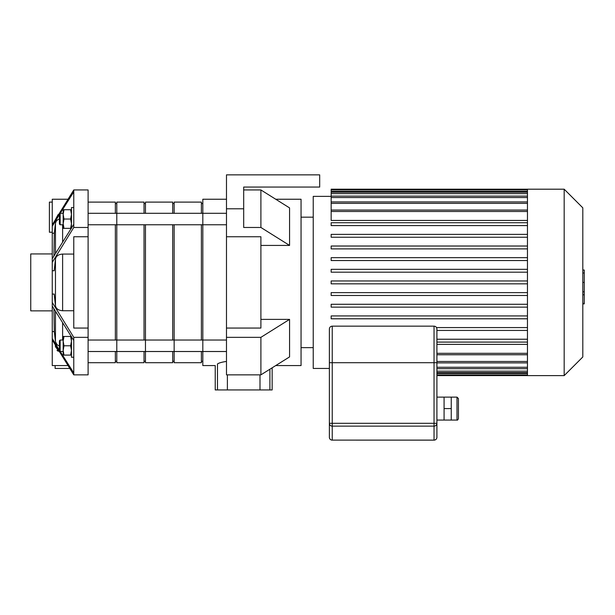 <?xml version="1.0" encoding="UTF-8"?>
<svg xmlns="http://www.w3.org/2000/svg" width="615" height="615" viewBox="0 0 615 615"><rect width="100%" height="100%" fill="white"/><g stroke="black" fill="none" stroke-linecap="round" stroke-linejoin="round"><path stroke-width="0.92" d="M52.26 202.104L49.392 202.104L49.392 232.216L52.26 232.216M58.156 214.543L55.504 219.394M67.919 199.237L52.26 199.237L52.26 224.852L73.769 189.95L73.769 191.888L60.239 213.297M73.769 189.95L88.106 189.95L88.106 374.858L73.769 374.858L52.26 339.957L52.26 338.55L59.432 350.212M88.106 374.858L73.769 374.858L73.769 372.928L60.239 351.511M53.928 308.845L54.312 331.585L55.465 341.748L57.103 344.731L59.432 346.107M54.312 331.585L52.26 331.585L52.26 338.55M73.769 340.479L52.26 306.109L52.26 302.442L73.769 337.343L73.769 372.928M88.106 227.465L73.769 227.465L52.26 262.367L52.26 294.07L54.189 294.07L55.465 305.724C56.05 308.738 58.425 310.414 62.615 310.744L73.769 310.744M52.26 294.07L52.26 302.442M88.106 337.343L73.769 337.343M88.106 236.752L73.769 236.752L73.769 328.056L88.106 328.056M73.769 254.064L62.615 254.064C58.425 254.402 56.042 256.071 55.465 259.084L54.189 270.746L52.26 270.746M52.26 262.367L52.26 258.707L73.769 224.337L73.769 227.465M55.127 365.571L55.127 368.439L69.718 368.439M55.327 345.123L55.465 346.752L59.44 351.895M57.979 351.165L57.026 350.35M52.26 339.957L52.26 365.571L67.919 365.571M59.432 214.597L52.26 226.258L52.26 224.852M52.26 306.109L52.26 331.585M52.26 226.258L52.26 258.707M59.432 218.709L56.503 220.708L55.465 223.068L54.312 233.231L53.928 255.963M54.312 233.231L52.26 233.231M73.769 191.888L73.769 224.337M52.26 253.941L30.75 253.941L30.75 310.867L52.26 310.867M71.471 355.101L70.64 355.101L71.471 350.435L70.64 345.776L71.471 341.117L70.64 336.459L71.471 336.459M63.991 336.459L63.16 341.117L63.16 336.459L70.64 336.459M63.991 345.776L63.16 350.435L63.16 341.117L63.991 345.776L70.64 345.776M63.991 355.101L63.16 355.101L63.16 350.435L63.991 355.101L70.64 355.101M60.147 351.511L60.147 340.041L59.432 340.756L59.432 350.796L60.147 351.511L63.16 351.511M71.471 336.874L71.471 357.246L73.769 357.246M71.471 209.715L70.64 209.715L71.471 214.374L70.64 219.032L71.471 223.691L70.64 228.357L71.471 228.357M63.991 228.357L63.16 223.691L63.16 228.357L70.64 228.357M63.991 219.032L63.16 214.374L63.16 223.691L63.991 219.032L70.64 219.032M63.991 209.715L63.16 209.715L63.16 214.374L63.991 209.715L70.64 209.715M59.432 219.032L59.432 214.012L60.147 213.297L60.147 224.767L59.432 224.052L59.432 219.032M71.471 227.934L71.471 207.562L73.769 207.562M243.686 208.793L243.686 187.052L319.685 187.052L319.685 174.86L226.481 174.86L226.481 208.793L243.686 208.793L243.686 227.465L260.898 227.465L289.573 245.423L260.898 245.423M226.481 236.752L226.481 328.056L260.898 328.056L260.898 236.752L226.481 236.752L226.481 208.793M243.686 187.052L243.686 189.95L260.898 189.95L289.573 207.908L289.573 245.423M260.898 319.385L289.573 319.385L289.573 356.9L260.898 374.858L260.898 337.343L289.573 319.385M260.898 374.858L226.481 374.858L226.481 328.056M226.481 337.343L260.898 337.343M275.728 365.571L301.05 365.571L301.05 199.237L275.728 199.237M260.898 227.465L260.898 189.95M226.481 361.428C221.907 362.089 218.909 362.935 217.479 363.965C214.474 366.11 214.474 366.11 217.479 363.965L217.479 389.948L215.227 389.948L215.227 365.571L202.819 365.571L202.819 199.237L226.481 199.237M259.991 374.858L259.991 389.948L269.9 389.948L269.9 369.223M217.479 389.948L227.389 389.948L227.389 374.858M259.991 389.948L227.389 389.948M272.153 367.808L272.153 389.948L269.9 389.948M88.106 224.767L202.819 224.767L202.819 213.297L226.481 213.297M527.462 202.112L527.462 375.611L564.178 375.611L564.178 189.197L527.462 189.197L527.462 202.112M564.178 189.197L582.812 207.839L582.812 356.969L564.178 375.611M436.911 344.369L527.462 344.369M331.162 283.838L527.462 283.838L331.162 283.838L331.162 280.97L527.462 280.97M331.162 196.37L313.235 196.37L313.235 368.439L329.371 368.439M527.462 272.191L331.162 272.191L527.462 272.191M527.462 220.439L331.162 220.439L331.162 189.197L527.462 189.197M527.462 339.226L436.911 339.226M527.462 342.094L436.911 342.094M527.462 327.572L436.527 327.572M527.462 330.44L436.911 330.44M527.462 315.925L331.162 315.925L331.162 318.793L527.462 318.793M527.462 304.271L331.162 304.271L331.162 307.139L527.462 307.139M527.462 292.625L331.162 292.625L331.162 295.492L527.462 295.492M527.462 225.59L331.162 225.59L331.162 222.722L527.462 222.722M527.462 237.236L331.162 237.236L331.162 234.369L527.462 234.369M527.462 248.891L331.162 248.891L331.162 246.023L527.462 246.023M527.462 260.537L331.162 260.537L331.162 257.67L527.462 257.67M527.462 269.324L331.162 269.324L331.162 272.191M582.812 270.031L584.25 270.031L584.25 294.785L582.812 294.785M584.25 291.81L582.812 291.81M584.25 294.785L584.25 303.38L582.812 303.38M584.25 303.38L584.25 303.895L582.812 303.895M458.421 418.63L458.421 398.558L456.991 397.121L456.991 420.06C457.329 420.437 457.806 419.96 458.421 418.63M436.911 420.06L451.249 420.06L451.249 397.121L456.991 397.121M444.084 420.06L444.084 397.121L451.249 397.121M444.084 408.591L451.249 408.591M436.911 397.121L444.084 397.121M329.371 423.305A2.867 2.844 0 0 0 332.238 426.141L332.238 423.305L329.371 423.305L329.371 437.273A2.867 2.867 0 0 0 332.238 440.14A2.867 2.867 0 0 1 329.371 437.273L329.371 362.704L332.238 362.704L332.238 326.142C330.493 326.311 329.54 327.265 329.371 329.01L329.371 362.704M329.371 437.273A2.867 2.844 180 0 0 332.238 440.109L332.238 426.141L434.044 426.141A2.867 2.844 -0 0 0 436.911 423.305L434.044 423.305L434.044 440.109L332.238 440.109L434.044 440.14A2.867 2.867 0 0 0 436.911 437.273A2.867 2.844 180 0 1 434.044 440.109L434.044 440.14A2.867 2.867 0 0 0 436.911 437.273L436.911 423.305L436.911 437.273M436.911 362.704L436.911 329.01C436.742 327.265 435.789 326.311 434.044 326.142L434.044 362.704L436.911 362.704L436.911 423.305M88.106 351.511L116.788 351.511L116.788 340.041L226.481 340.041M88.106 340.041L116.788 340.041L116.788 362.704L144.033 362.704L144.033 351.511M144.033 213.297L144.033 202.104L116.788 202.104L116.788 224.767L116.788 213.297L202.819 213.297M115.351 224.767L115.351 340.041M115.351 351.511L115.351 362.704L88.106 362.704M88.106 202.104L115.351 202.104L115.351 213.297M116.788 351.511L145.463 351.511L145.463 340.041L145.463 362.704L172.707 362.704L172.707 351.511M145.463 224.767L145.463 340.041M144.033 224.767L144.033 340.041M116.788 224.767L116.788 340.041M145.463 351.511L174.145 351.511L174.145 340.041L174.145 362.704L201.389 362.704L201.389 351.511M174.145 224.767L174.145 340.041M172.707 224.767L172.707 340.041M145.463 213.297L145.463 202.104L172.707 202.104L172.707 213.297M174.145 351.511L202.819 351.511L202.819 340.041M201.389 224.767L201.389 340.041M174.145 213.297L174.145 202.104L201.389 202.104L201.389 213.297M55.465 223.068L55.465 253.442M55.465 311.367L55.465 341.748M55.465 345.361L55.465 346.752M55.465 259.084L55.465 305.724M62.615 224.767L62.615 241.949M62.615 322.86L62.615 340.041M62.615 254.064L62.615 310.744M527.462 371.168L436.911 371.168M527.462 373.436L436.911 373.436M527.462 211.491L331.162 211.491M527.462 203.35L331.162 203.35M527.462 197.553L331.162 197.553M527.462 193.64L331.162 193.64M527.462 191.38L331.162 191.38M527.462 353.318L436.911 353.318M527.462 361.466L436.911 361.466M527.462 367.263L436.911 367.263M584.25 282.431L582.812 282.431M584.25 272.999L582.812 272.999M332.238 423.305L332.238 362.704L434.044 362.704L434.044 423.305L332.238 423.305M60.147 340.041L63.16 340.041M63.16 213.297L60.147 213.297M63.16 224.767L60.147 224.767M202.819 351.511L226.481 351.511M202.819 224.767L226.481 224.767M527.462 372.605L436.911 372.605M527.462 374.873L436.911 374.873M527.462 375.611L436.911 375.611M331.162 210.061L527.462 210.061M331.162 201.912L527.462 201.912M331.162 196.116L527.462 196.116M331.162 192.211L527.462 192.211M331.162 189.943L527.462 189.943M527.462 354.755L436.911 354.755M527.462 362.896L436.911 362.896M527.462 368.693L436.911 368.693M301.05 347.652L313.235 347.652M301.05 217.164L313.235 217.164M451.249 420.06L456.991 420.06M332.238 326.142L434.044 326.142M88.106 213.297L116.788 213.297M115.351 361.274L116.788 361.274M115.351 203.542L116.788 203.542M144.033 361.274L145.463 361.274M144.033 203.542L145.463 203.542M172.707 361.274L174.145 361.274M172.707 203.542L174.145 203.542M201.389 361.274L202.819 361.274M201.389 203.542L202.819 203.542"/></g></svg>
